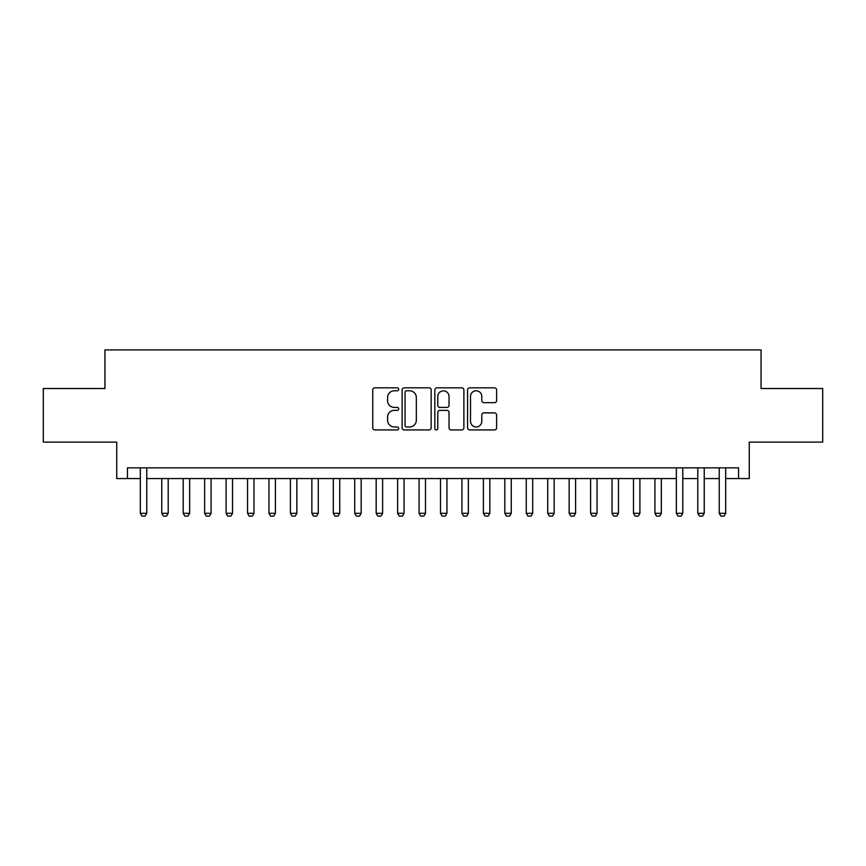 <?xml version="1.0" encoding="UTF-8"?>
<svg xmlns="http://www.w3.org/2000/svg" width="866" height="866" viewBox="0 0 866 866"><rect width="100%" height="100%" fill="white"/><g stroke="black" fill="none" stroke-linecap="round" stroke-linejoin="round"><path stroke-width="1.3" d="M398.696 389.31A1.472 1.472 0 0 0 397.223 387.827L374.859 387.827A2.1 2.1 0 0 0 372.759 389.938L372.759 427.815A2.1 2.1 0 0 0 374.859 429.926L397.223 429.926A1.472 1.472 0 0 0 398.696 428.454A1.472 1.472 0 0 0 397.223 426.981L394.322 426.981A6.733 6.733 0 0 1 387.589 420.248L387.589 417.087A6.733 6.733 0 0 1 394.322 410.354L397.223 410.354A1.472 1.472 0 0 0 398.696 408.882A1.472 1.472 0 0 0 397.223 407.41L394.322 407.41A6.733 6.733 0 0 1 387.589 400.666L387.589 397.516A6.733 6.733 0 0 1 394.322 390.783L397.223 390.783A1.472 1.472 0 0 0 398.696 389.31M494.508 402.668A2.1 2.1 0 0 0 496.608 400.568L496.608 389.938A2.1 2.1 0 0 0 494.508 387.827L469.675 387.827A2.1 2.1 0 0 0 467.564 389.938L467.564 427.815A2.1 2.1 0 0 0 469.675 429.926L494.508 429.926A2.1 2.1 0 0 0 496.608 427.815L496.608 414.976A2.1 2.1 0 0 0 494.508 412.876L483.877 412.876A2.1 2.1 0 0 0 481.777 414.976L481.777 421.352A5.629 5.629 0 0 1 476.148 426.981A5.629 5.629 0 0 1 470.519 421.352L470.519 396.411A5.629 5.629 0 0 1 476.148 390.783A5.629 5.629 0 0 1 481.777 396.411L481.777 400.568A2.1 2.1 0 0 0 483.877 402.668L494.508 402.668M127.454 478.562L127.454 467.846L738.546 467.846L738.546 478.562L749.263 478.562L749.263 442.115L822.7 442.115L822.7 388.509L761.052 388.509L761.052 349.918L104.948 349.918L104.948 388.509L43.3 388.509L43.3 442.115L116.737 442.115L116.737 478.562L140.324 478.562M431.16 389.938A2.1 2.1 0 0 0 429.049 387.827L404.216 387.827A2.1 2.1 0 0 0 402.116 389.938L402.116 427.815A2.1 2.1 0 0 0 404.216 429.926L429.049 429.926A2.1 2.1 0 0 0 431.16 427.815L431.16 389.938M436.951 387.827L461.784 387.827A2.1 2.1 0 0 1 463.884 389.938L463.884 427.815A2.1 2.1 0 0 1 461.784 429.926L451.154 429.926A2.1 2.1 0 0 1 449.043 427.815L449.043 412.454A2.1 2.1 0 0 0 446.943 410.354L439.896 410.354A2.1 2.1 0 0 0 437.785 412.454L437.785 428.454A1.472 1.472 0 0 1 436.312 429.926A1.472 1.472 0 0 1 434.84 428.454L434.84 389.938A2.1 2.1 0 0 1 436.951 387.827M146.755 478.562L676.357 478.562M682.798 478.562L697.801 478.562M704.231 478.562L719.245 478.562M725.676 478.562L738.546 478.562M406.533 390.783A1.472 1.472 0 0 0 405.061 392.255L405.061 425.509A1.472 1.472 0 0 0 406.533 426.981L409.586 426.981A6.733 6.733 0 0 0 416.319 420.248L416.319 397.516A6.733 6.733 0 0 0 409.586 390.783L406.533 390.783M449.043 396.509A5.629 5.629 0 0 0 443.414 390.88A5.629 5.629 0 0 0 437.785 396.509L437.785 405.299A2.1 2.1 0 0 0 439.896 407.41L446.943 407.41A2.1 2.1 0 0 0 449.043 405.299L449.043 396.509M146.755 467.846L146.755 513.3L145.152 516.082L141.927 516.082L140.324 513.3L140.324 467.846M140.324 513.3L146.755 513.3M161.769 478.562L161.769 513.3L168.199 513.3L168.199 478.562M168.199 513.3L166.586 516.082L163.371 516.082L161.769 513.3M183.202 478.562L183.202 513.3L189.643 513.3L189.643 478.562M189.643 513.3L188.03 516.082L184.815 516.082L183.202 513.3M204.647 478.562L204.647 513.3L211.077 513.3L211.077 478.562M211.077 513.3L209.475 516.082L206.26 516.082L204.647 513.3M226.091 478.562L226.091 513.3L232.521 513.3L232.521 478.562M232.521 513.3L230.908 516.082L227.693 516.082L226.091 513.3M247.535 478.562L247.535 513.3L253.965 513.3L253.965 478.562M253.965 513.3L252.352 516.082L249.137 516.082L247.535 513.3M268.969 478.562L268.969 513.3L275.41 513.3L275.41 478.562M275.41 513.3L273.797 516.082L270.582 516.082L268.969 513.3M290.413 478.562L290.413 513.3L296.843 513.3L296.843 478.562M296.843 513.3L295.241 516.082L292.026 516.082L290.413 513.3M311.857 478.562L311.857 513.3L318.287 513.3L318.287 478.562M318.287 513.3L316.675 516.082L313.46 516.082L311.857 513.3M333.302 478.562L333.302 513.3L339.732 513.3L339.732 478.562M339.732 513.3L338.119 516.082L334.904 516.082L333.302 513.3M354.735 478.562L354.735 513.3L361.176 513.3L361.176 478.562M361.176 513.3L359.563 516.082L356.348 516.082L354.735 513.3M376.18 478.562L376.18 513.3L382.61 513.3L382.61 478.562M382.61 513.3L381.008 516.082L377.793 516.082L376.18 513.3M397.624 478.562L397.624 513.3L404.054 513.3L404.054 478.562M404.054 513.3L402.441 516.082L399.226 516.082L397.624 513.3M419.068 478.562L419.068 513.3L425.498 513.3L425.498 478.562M425.498 513.3L423.885 516.082L420.67 516.082L419.068 513.3M440.502 478.562L440.502 513.3L446.932 513.3L446.932 478.562M446.932 513.3L445.33 516.082L442.115 516.082L440.502 513.3M461.946 478.562L461.946 513.3L468.376 513.3L468.376 478.562M468.376 513.3L466.774 516.082L463.559 516.082L461.946 513.3M483.39 478.562L483.39 513.3L489.82 513.3L489.82 478.562M489.82 513.3L488.207 516.082L484.992 516.082L483.39 513.3M504.824 478.562L504.824 513.3L511.265 513.3L511.265 478.562M511.265 513.3L509.652 516.082L506.437 516.082L504.824 513.3M526.268 478.562L526.268 513.3L532.698 513.3L532.698 478.562M532.698 513.3L531.096 516.082L527.881 516.082L526.268 513.3M547.713 478.562L547.713 513.3L554.143 513.3L554.143 478.562M554.143 513.3L552.54 516.082L549.325 516.082L547.713 513.3M569.157 478.562L569.157 513.3L575.587 513.3L575.587 478.562M575.587 513.3L573.974 516.082L570.759 516.082L569.157 513.3M590.59 478.562L590.59 513.3L597.031 513.3L597.031 478.562M597.031 513.3L595.418 516.082L592.203 516.082L590.59 513.3M612.035 478.562L612.035 513.3L618.465 513.3L618.465 478.562M618.465 513.3L616.863 516.082L613.648 516.082L612.035 513.3M633.479 478.562L633.479 513.3L639.909 513.3L639.909 478.562M639.909 513.3L638.307 516.082L635.092 516.082L633.479 513.3M654.923 478.562L654.923 513.3L661.353 513.3L661.353 478.562M661.353 513.3L659.74 516.082L656.525 516.082L654.923 513.3M682.798 467.846L682.798 513.3L681.185 516.082L677.97 516.082L676.357 513.3L676.357 467.846M676.357 513.3L682.798 513.3M704.231 467.846L704.231 513.3L702.629 516.082L699.414 516.082L697.801 513.3L697.801 467.846M697.801 513.3L704.231 513.3M725.676 467.846L725.676 513.3L724.073 516.082L720.848 516.082L719.245 513.3L719.245 467.846M719.245 513.3L725.676 513.3"/></g></svg>
